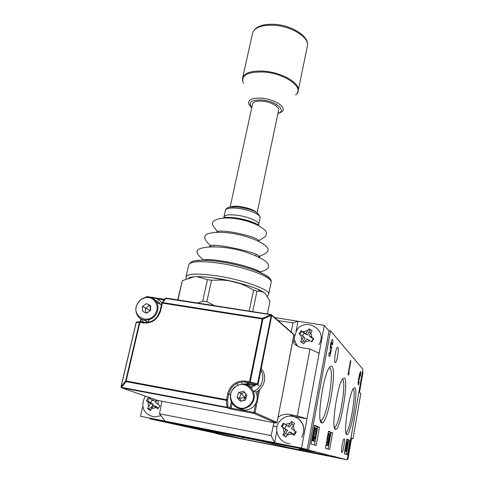<?xml version="1.0" encoding="UTF-8"?>
<svg xmlns="http://www.w3.org/2000/svg" width="484" height="484" viewBox="0 0 484 484"><rect width="100%" height="100%" fill="white"/><g stroke="black" fill="none" stroke-linecap="round" stroke-linejoin="round"><path stroke-width="0.73" d="M318.896 344.747L319.864 342.956C326.888 328.709 304.454 317.044 296.632 330.439L294.466 337.13C293.806 338.848 294.889 341.898 297.708 346.284M299.796 334.396L301.768 331.334L301.108 330.693L299.027 333.924L303.704 336.858L300.631 341.783L303.795 343.791L304.962 341.831L309.778 340.7L311.702 341.928L313.789 338.673L311.871 337.445L310.873 332.647L308.961 335.618L311.871 337.445M301.108 330.693L305.791 333.621L307.183 334.989L309.088 332.024L310.643 332.998M310.873 332.647L312.144 330.808L308.974 328.817L305.791 333.621M304.962 341.831L306.874 338.861L309.778 340.7M308.961 335.618L310.323 336.967L313.608 338.951M302.427 336.053L304.285 333.161L301.768 331.334M301.435 342.291L303.202 341.166L305.114 338.201L303.704 336.858M303.202 341.166L304.757 342.152M311.363 341.71L313.233 338.8M307.183 334.989L304.285 333.161M309.088 332.024L309.603 329.471L312.017 330.983M309.603 329.471L308.974 328.817M347.312 459.007L347.935 459.165L347.306 459.044M362.498 371.367L363.03 371.984L359.509 392.324L360.816 393.534L353.005 438.758L351.584 438.117L347.935 459.165M351.517 438.474L353.005 438.758M321.624 422.847C316.445 422.332 323.04 375.318 329.38 367.556C330.366 366.152 331.201 365.759 331.879 366.382C337.227 369.915 328.055 423.331 322.078 422.925L321.624 422.847M335.339 429.223C330.995 428.909 337.312 385.185 342.599 378.905L344.433 378.052C348.861 380.854 340.561 429.756 335.666 429.284L335.339 429.223M346.713 434.523C343.029 434.342 349.031 393.553 353.501 388.398L354.875 387.769C358.602 390.007 351.033 435.068 346.961 434.565L346.713 434.523M341.831 452.449C340.651 452.486 342.72 439.629 344.009 438.928L344.209 438.873C345.352 438.988 343.307 451.645 342.019 452.395L341.831 452.449M335.091 362.583C333.754 361.76 335.799 348.286 337.415 347.294L337.862 347.294C339.157 348.305 337.13 361.53 335.515 362.558L335.091 362.583M213.347 432.466L199.481 429.707L213.347 432.466M328.878 455.65L314.951 452.885L328.878 455.65M314.558 452.11L299.197 449.061L314.558 452.11M313.039 440.857L312.404 440.658L314.812 427.517L315.217 427.681L313.215 438.601L313.68 438.752L313.039 440.857L311.66 440.555M315.09 441.517L314.624 441.366C314.037 441.553 313.965 440.216 314.394 437.367L315.429 434.136L315.998 428.007L316.439 428.189L315.895 434.021L317.056 428.443L317.444 428.6L315.09 441.517L313.094 440.676M313.916 434.789L314.654 430.76M314.418 445.014L315.054 441.511M317.413 428.588L317.704 426.997L314.406 425.593M327.946 445.619L327.571 445.504C327.099 445.649 327.057 444.445 327.456 441.88L328.4 438.867L328.811 438.825L329.731 433.67L330.058 433.809L327.946 445.619L326.591 445.31L326.186 444.046M326.99 439.539L327.831 438.637L328.757 433.489L329.731 433.67M328.061 449.031L330.989 432.635L328.424 431.546M346.713 451.614L346.429 451.524C346.06 451.699 346.042 450.664 346.375 448.42L347.591 441.045L347.391 445.734L348.486 441.414L346.713 451.614L345.394 451.227M346.078 446.024L346.278 445.341M346.03 454.325L346.508 451.572M348.286 441.335L348.51 440.071L346.774 439.339M347.409 454.73L349.908 440.343L346.828 439.024L344.251 453.798L347.409 454.73M329.64 449.497L332.593 432.944L328.491 431.19L325.429 448.257L329.64 449.497M316.149 445.522L319.458 427.33L314.479 425.2L311.031 444.016L316.149 445.522M348.795 372.523L349.182 372.916L348.565 375.052L348.038 374.531L350.531 360.459L350.864 360.834L348.795 372.523L348.407 372.456M328.684 330.518L330.548 330.814L362.873 369.207L347.179 459.8L224.909 435.594L215.755 433.374M330.548 330.814L308.635 450.15L347.179 459.8M358.62 381.241L358.565 382.62L358.953 381.652L359.237 381.943L358.16 384.937L358.311 381.096L359.273 374.991L360.538 371.428C360.822 371.99 360.743 373.606 360.314 376.274L360.036 373.715L359.201 379.958L358.293 381.186M331.522 346.889L331.8 347.857L329.858 356.545L328.684 355.383L329.187 352.648L329.991 353.465L330.469 350.483C330.04 349.605 330.112 347.53 330.681 344.263C331.159 341.734 331.667 340.161 332.218 339.538L332.556 339.55C332.974 340.191 332.986 341.952 332.593 344.82L332.084 344.257L331.861 342.424L331.159 344.656L331.032 347.603L331.522 346.889M308.635 450.15L149.865 418.817L222.828 434.771L229.192 436.205L215.719 433.537M149.865 418.817L149.949 418.418M242.551 438.915L189.855 426.991L260.731 440.984L288.7 447.597L325.327 455.305L242.551 438.915L243.18 437.518M320.432 420.796L321.418 420.445C327.305 416.561 334.589 370.798 329.84 367.828M334.365 427.366L334.934 427.106C339.798 424.014 346.544 381.713 342.587 379.359M345.909 432.787L346.193 432.617C350.277 430.131 356.545 390.848 353.193 388.961M358.106 382.541L358.565 382.62M358.898 381.882L359.237 381.943M358.015 383.963L358.723 384.084M359.225 375.269L359.551 375.324M358.959 377.714L359.57 377.816M348.347 372.771L349.182 372.916M350.476 360.768L350.864 360.834M330.233 347.597L331.8 347.857M329.066 353.314L329.991 353.465M330.626 344.572L331.159 344.656M330.239 347.476L331.032 347.603M317.704 426.997L319.458 427.33M330.989 432.635L332.593 432.944M348.51 440.071L349.908 440.343M347.155 447.597L346.617 448.529L346.792 449.696L346.961 447.561M348.244 441.317L347.857 441.239M347.095 445.849L346.248 445.679M346.036 447.767L345.28 451.378L345.304 448.16L346.762 442.545L346.296 442.358L346.592 440.634L347.512 441.015L345.558 449.545L346.036 447.767L345.655 447.688M346.762 442.545L346.235 442.443M345.183 451.403L344.687 451.306M328.43 440.948L327.789 442.001L327.995 443.386L328.176 440.9M328.4 438.867L327.42 438.679M327.456 441.88L326.603 441.717M315.604 436.399L315.187 436.38L314.788 437.536L315.12 439.061L315.604 436.399L315.278 436.332M317.056 428.443L316.427 428.322M315.998 428.007L315.187 427.85M315.429 434.136L314.358 433.93M314.394 437.367L313.475 437.191M314.812 427.517L314.08 427.378M312.404 440.658L311.672 440.513M303.855 429.066C303.535 424.601 301.629 421.086 298.132 418.521M293.346 425.478L294.665 423.53L291.441 421.358L290.122 423.3L285.221 424.389L283.406 423.137L281.264 426.495L286.014 429.744L282.856 434.82L286.074 437.016L287.266 435.019L292.185 433.942L294.145 435.249L296.299 431.873L294.339 430.56L293.346 425.478L291.38 428.564L294.339 430.56M287.266 435.019L289.232 431.934L292.185 433.942M289.232 431.934L290.811 432.448L293.764 434.457L295.67 431.456M294.314 434.977L293.764 434.457M290.122 423.3L288.161 426.38L289.741 426.942L291.701 423.863L293.57 425.127M285.221 424.389L288.161 426.38M282.856 434.82L283.606 435.043L285.651 433.361L287.611 430.276L281.264 426.495M282.021 426.755L284.048 423.585M284.677 428.279L286.576 425.303M285.651 433.361L287.514 434.632M286.014 429.744L287.611 430.276M291.701 423.863L292.118 421.818M283.606 435.043L286.189 436.81M145.146 396.045L144.898 397.116M142.907 405.81L140.505 416.294L307.231 449.479L301.556 448.045L306.983 418.781L290.932 415.98M276.8 431.262L274.591 442.727L301.556 448.045M159.478 413.802L271.137 435.588L274.591 442.727L165.219 421.165L159.478 413.802L161.946 401.266M140.505 416.294L165.219 421.165M319.144 353.247L306.983 418.781L297.358 415.98L309.96 349.043L319.144 353.247L324.316 325.387L329.047 330.947L307.231 449.479M274.658 317.571L298.011 321.249L296.051 331.401M324.316 325.387L298.011 321.249L292.995 322.931L291.217 332.091M274.023 422.653L271.137 435.588M297.358 415.98L289.093 414.431C285.028 413.759 281.343 414.727 278.04 417.335M292.705 341.408C294.786 344.85 297.817 346.943 301.804 347.687L309.96 349.043M292.995 322.931L278.076 320.571M297.267 345.757L297.624 346.235M150.839 398.042L150.034 398.574L148.461 397.412L146.35 400.613L150.554 403.656L147.481 408.508L150.367 410.571L151.504 408.659L156.09 407.601L157.899 408.841L160.023 405.622L158.214 404.382L158.008 400.516M157.064 400.226L155.564 402.5L158.214 404.382M151.504 408.659L153.44 405.719L156.09 407.601M153.44 405.719L156.126 406.433L158.401 408.054M153.616 399.016L152.672 400.45L155.358 401.212L156.205 399.923M150.034 398.574L152.672 400.45M145.533 396.184L145.127 396.765C141.249 403.408 141.104 413.953 154.245 416.936L161.003 415.762M147.481 408.508L148.745 408.829L151.317 407.334L153.259 404.394L150.621 402.513L146.35 400.613M147.608 400.964L149.459 398.163M150.621 402.513L152.206 400.111M151.317 407.334L152.036 407.849M150.554 403.656L153.259 404.394M148.745 408.829L150.597 410.154M148.963 319.87L148.273 321.654M259.636 389.535L255.02 412.683L277.06 422.411L293.969 334.874L271.845 315.52L271.228 315.399L270.762 314.709L271.215 314.57M271.845 315.52L271.179 314.539M157.566 400.401L276.14 423.058L277.084 422.417L293.945 334.48L271.82 315.084L258.16 383.951L257.131 384.683L249.581 382.826L250.204 381.973L257.555 383.77L271.24 315.399L270.786 314.691M161.862 303.075L162.582 302.579L162.358 303.111L262.267 318.95L262.455 318.393L270.762 314.709L165.322 298.374L166.236 298.096L162.582 302.579L262.455 318.393L262.921 319.095L250.204 381.973L249.538 381.834L262.267 318.95L262.921 319.095L271.228 315.399M121.085 386.819L121.659 387.817L157.784 400.474M165.171 298.567L161.813 303.105L162.358 303.111L160.579 310.849C157.742 319.416 152.097 323.457 143.651 322.967L139.452 322.302L136.131 322.55L120.994 386.734L121.659 387.817L226.942 407.703L226.409 400.347L126.088 381.628L125.677 380.932L139.452 322.302L140.348 321.666M121.097 386.643L121.514 387.339L226.772 407.207L227.916 406.814L230.069 407.861L231.316 401.805M232.114 403.366L231.134 408.139L230.069 407.861L229.047 408.581L231.183 409.095L231.134 408.139L253.961 412.447L255.764 403.432M144.075 322.284L140.287 321.679L139.912 322.344L126.136 381.005L226.47 399.699L227.559 399.947L226.409 400.347L227.704 393.74C230.499 384.641 236.422 380.424 245.479 381.102L249.538 381.834L249.581 382.826L245.521 382.1C236.997 381.459 231.419 385.427 228.793 393.994L227.559 399.947L227.916 406.814M267.416 313.977L270.005 301.096L265.208 293.625L263.387 292.233L259.442 291.078L256.913 291.277L253.58 290.067L246.398 286.219L240.179 283.624L229.132 280.768L222.392 280.048L211.55 280.206L207.424 279.667L202.723 301.102L206.862 301.683L214.436 305.676M207.424 279.667L197.333 276.697L195.409 276.697L193.642 276.848L182.323 280.666L177.688 299.917M182.323 280.666L177.961 299.959M197.92 303.087L202.723 301.102M211.55 280.206L206.862 301.683M253.58 290.067L249.236 311.127M256.913 291.277L252.721 311.672M197.333 276.697L197.357 276.685C206.184 276.685 217.225 278.112 230.463 280.968L230.463 280.968C217.298 278.131 206.257 276.697 197.357 276.685L197.339 276.685C201.453 276.666 206.378 277.023 212.131 277.762L231.576 281.21M259.442 291.078L257.936 289.39C252.333 286.939 245.134 284.604 236.325 282.378L236.319 282.353C245.116 284.574 252.321 286.921 257.936 289.39L263.266 292.154M249.399 405.09C260.943 395.18 245.394 376.963 234.692 387.587C223.203 397.279 238.491 415.756 249.399 405.09M234.583 387.236C242.133 382.076 248.352 383.286 253.241 390.86C255.34 396.402 254.288 401.345 250.089 405.689C242.92 410.692 236.827 409.742 231.812 402.839C229.228 397.08 230.148 391.877 234.583 387.236M239.713 408.72C244.444 410.958 248.909 410.341 253.108 406.863C257.246 402.585 258.281 397.709 256.199 392.246L253.241 390.86M252.122 387.381L249.151 385.96M237.051 397.412L240.306 401.296L245.279 400.183L246.979 395.18L243.712 391.308L238.757 392.427L237.051 397.412L239.38 398.35L241.601 401.006M244.783 392.578L241.068 393.419L239.38 398.35L244.856 397.485L241.068 393.419L238.757 392.427M245.914 393.922L244.856 397.485L246.308 397.146M245.805 398.628L244.856 397.485L243.706 400.534M278.657 110.037L278.403 108.277L275.541 105.367C269.757 101.985 263.599 100.618 257.058 101.277C254.372 101.761 252.866 102.711 252.545 104.127L230.16 207.025M256.393 212.446C253.677 208.519 235.145 204.472 230.989 206.904M155.751 312.876C160.204 304.987 153.132 295.337 144.898 297.86C142.084 298.628 139.815 300.268 138.085 302.772L137.389 303.946C130.275 316.433 149.508 325.956 155.751 312.876M137.281 303.928L138.019 302.688C139.84 300.05 142.236 298.325 145.194 297.509C150.088 296.498 153.882 298.011 156.568 302.034C158.51 305.604 158.534 309.373 156.641 313.342C152.968 321.104 141.667 322.471 137.607 315.707C135.393 312.029 135.29 308.102 137.281 303.928M156.568 302.034L160.664 304.527L160.089 303.662L157.887 301.508L155.134 300.153M143.536 319.87L148.14 322.205M142.52 311.224L146.585 313.209L150.609 310.371L150.548 305.561L146.477 303.589L142.471 306.414L142.52 311.224M150.548 305.87L149.562 305.392L145.593 308.193L145.648 312.749M150.336 310.565L142.471 306.414M150.385 310.528C150.343 307.564 150.07 305.852 149.562 305.392L146.477 303.589M148.733 311.696L146.083 312.96M307.697 330.657L302.899 331.8M300.812 335.037L301.792 339.829M346.429 451.524L345.582 451.36M346.405 443.719L346.024 443.646M327.571 445.504L326.591 445.31M314.624 441.366L313.559 441.16M283.073 427.747L284.048 432.823M294.665 335.339L294 334.74M276.957 427.106L273.036 425.811M293.243 416.198L289.093 414.431M147.922 401.781L148.618 406.596M160.579 310.849L160.035 310.837L161.813 303.105C159.405 299.638 156.169 297.95 152.109 298.035M140.693 318.696L143.863 322.271M146.67 297.23L146.9 296.571L164.584 299.348M166.236 298.096L271.046 314.521M293.963 334.928L293.395 334.002M256.931 384.617L257.555 383.77L258.16 383.951M121.52 387.333L126.088 381.628L126.136 381.005L125.677 380.932L121.109 386.637L136.234 322.513L137.196 321.896M143.651 322.967L144.032 322.302L140.287 321.679L136.597 321.993L136.21 322.622M276.164 423.064L253.997 413.409L231.183 409.095M229.047 408.581L226.942 407.703L227.97 406.977M255.02 412.683L253.997 413.409L253.961 412.447L255.02 412.683M160.089 310.897L157.106 316.911L154.323 319.628C151.583 321.672 148.152 322.562 144.032 322.302L147.578 322.386M164.106 299.977L156.647 298.803M164.572 299.366L146.761 296.565L145.89 297.188L146.386 297.273M140.905 320.632L140.644 321.739M137.196 321.933L136.784 321.981M243.47 384.018L249.066 383.836L245.521 382.1L245.479 381.102M254.893 385.857L249.109 384.81L249.066 383.836L255.806 385.046M259.073 385.633L257.131 384.683M230.523 394.696L227.704 393.74M249.109 384.81L246.489 384.623M257.228 396.106L258.317 390.649M276.195 423.046L277.06 422.423M236.319 282.347C246.084 284.822 253.797 287.399 259.454 290.079M193.642 276.848L188.603 277.998M259.406 226.185C254.723 222.434 246.665 219.682 235.236 217.921C229.531 217.231 225.338 217.316 222.664 218.181M192.438 261.511C196.873 259.751 205.706 259.757 218.949 261.535C243.857 264.911 271.167 274.96 270.072 279.843M260.065 217.806L258.698 224.364C259.321 225.254 258.172 224.891 255.243 223.281C249.98 220.873 243.379 219.064 235.442 217.848C221.739 216.765 224.394 217.812 223.959 217.383L223.953 216.935C224.751 214.926 228.993 214.339 236.694 215.174C247.657 216.463 259.581 221.515 258.698 224.364L257.96 225.399M238.158 208.374C230.469 207.557 226.222 208.187 225.417 210.256C224.842 209.856 228.254 206.759 230.082 207.037L238.769 207.061C247.929 208.967 258.305 210.11 260.096 217.679C260.991 214.751 249.103 209.626 238.158 208.374M218.096 263.066C200.037 260.761 190.248 261.348 188.73 264.833C192.269 259.666 194.871 261.263 200.134 260.325C205.313 260.15 211.538 260.567 218.81 261.578C245.225 265.19 273.66 275.668 271.119 282.16C272.928 277.229 244.335 266.636 218.096 263.066M265.359 293.77C261.275 288.996 236.851 281.222 215.525 278.173C202.397 276.328 193.667 276.164 189.335 277.671M186.286 278.844L186.019 276.866C187.483 273.642 197.26 273.23 215.362 275.638C241.667 279.341 270.429 289.62 268.693 294.187L268.662 294.363M224.225 218.072L223.953 217.376M271.07 282.414L268.693 294.187L267.398 296.268M242.52 80.586L242.569 78.148C244.275 72.866 251.359 70.531 263.816 71.154C281.7 72.316 300.262 83.085 298.241 90.532L298.186 90.798M295.536 94.949C305.464 88.39 285.596 73.368 263.695 72.007C247.276 71.614 240.53 75.401 243.452 83.375M307.334 46.258L307.413 45.871C309.603 37.571 291.459 26.094 273.75 25.235C261.408 24.847 254.318 27.6 252.485 33.493C254.62 26.898 261.85 23.831 274.174 24.291C291.628 25.144 309.645 36.385 307.413 45.871L298.241 90.532L297.17 93.164M251.747 107.793L249.048 104.623C247.324 99.922 251.541 97.768 261.705 98.161C275.142 99.111 287.726 107.95 281.773 111.852L277.889 113.698M277.961 113.347C287.206 110.745 275.868 100.944 261.892 99.964C251.178 99.758 247.82 102.257 251.819 107.454M253.428 391.308C261.717 388.525 265.407 377.242 260.864 370.417M236.857 383.389L237.596 385.191M320.475 420.269L320.402 420.681M320.293 420.233L321.418 420.445M334.287 426.979L334.934 427.106M345.866 432.557L346.193 432.617M335.515 362.558L335.007 362.474M342.019 452.395L341.704 452.334M360.036 373.715L359.545 373.63M359.031 379.982L358.553 379.898M331.861 342.424L331.098 342.297M327.456 438.649L328.436 438.837M345.981 433.132L346.961 434.565M334.371 427.39L335.666 429.284M320.632 420.808L322.078 422.925M289.843 443.513C279.661 443.568 273.012 430.47 278.935 422.151C284.072 415.744 290.303 414.419 297.63 418.176C304.079 423.464 305.428 429.84 301.677 437.3M297.037 345.455L295.083 344.396M295.627 342.497L292.965 340.179M349.466 450.35L350.059 446.926M140.977 320.668L140.669 320.511M166.036 298.09L270.998 314.539L271.82 315.084M140.088 321.884L140.796 318.871M231.34 281.168L230.469 280.974M278.681 109.904L257.083 212.893M251.22 221.642L251.057 222.416L251.22 221.642M231.939 217.467L231.775 218.223M213.934 245.945L213.74 246.852M202.548 260.277C205.307 259.146 211.78 259.382 221.974 260.991C241.123 263.877 261.209 270.792 260.489 272.643M259.146 272.05C270.024 270.072 272.819 264.476 260.87 258.383C255.685 255.679 249.72 253.301 242.986 251.244C237.789 249.659 231.576 248.407 224.352 247.506C207.219 245.703 197.696 248.298 197.363 250.797C195.542 253.356 201.193 258.19 204.115 260.295M209.887 246.919C208.483 244.795 213.898 244.698 226.119 246.634C235.339 248.28 243.434 250.137 250.391 252.2C255.77 253.598 262.274 257.01 259.019 257.409M258.093 256.956L258.093 256.822C266.43 253.604 272.916 250.512 263.284 243.96C252.799 237.402 237.208 233.742 228.629 232.895C219.5 231.903 212.591 232.211 207.92 233.814C204.139 235.133 203.703 237.753 206.601 241.667L211.526 246.864M216.699 232.356C216.517 230.801 221.267 230.674 230.947 231.975C238.951 233.312 245.842 234.964 251.632 236.924C256.937 238.745 259.351 240.245 258.873 241.431M258.202 241.105L265.48 236.561C267.126 233.276 266.406 230.693 263.308 228.823C259.878 226.379 258.178 224.939 247.989 221.394C239.731 219.137 237.577 218.907 233.566 218.393C223.862 217.346 217.116 218.351 213.323 221.4C210.383 224.891 215.658 228.363 217.861 232.32M225.417 210.256L223.971 216.856M188.73 264.833L186.044 276.769M255.782 255.885L256.084 254.868M242.611 77.96L252.485 33.493M144.898 297.86L145.194 297.509M255.945 392.125C261.596 389.65 266.956 381.211 263.617 372.269L261.257 368.463M242.175 384.012L241.758 383.243M251.136 387.672L256.339 384.471M360.979 383.848L361.554 380.527"/></g></svg>
